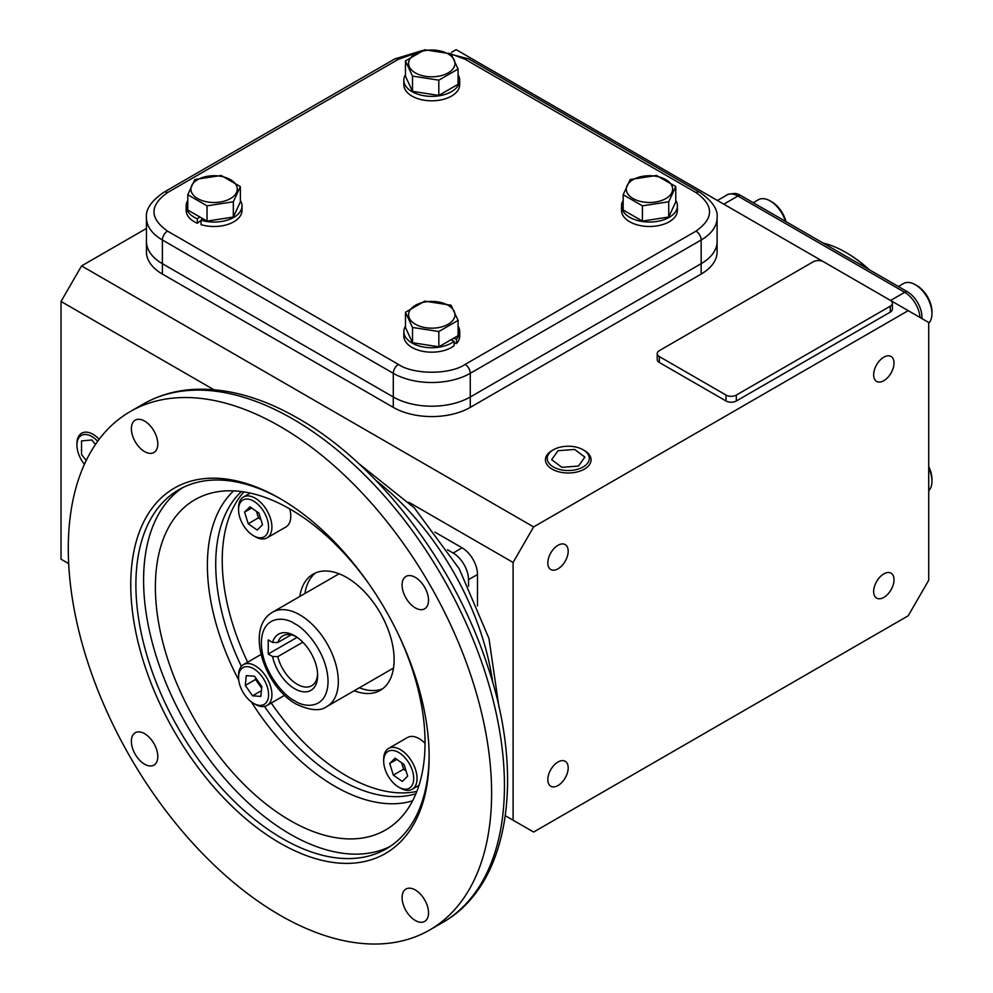 <?xml version="1.0" encoding="UTF-8"?>
<svg xmlns="http://www.w3.org/2000/svg" width="993" height="993" viewBox="0 0 993 993"><rect width="100%" height="100%" fill="white"/><g stroke="black" fill="none" stroke-linecap="round" stroke-linejoin="round"><path stroke-width="1.49" d="M264.498 706.408A175.972 101.596 -120 0 0 340.152 779.704A175.972 101.596 -120 0 0 415.906 793.742M279.952 915.186A299.34 172.819 -120 0 0 429.621 930.019A299.34 172.819 -120 0 0 475.498 690.147A299.34 172.819 -120 0 0 279.952 426.369A299.34 172.819 -120 0 0 130.282 411.549A299.34 172.819 -120 0 0 84.393 651.408A299.34 172.819 -120 0 0 279.952 915.186M415.31 920.486A18.681 10.786 60 0 1 403.096 904.015A18.681 10.786 60 0 1 405.963 889.045A18.681 10.786 60 0 1 415.31 889.976A18.681 10.786 60 0 1 427.511 906.435A18.681 10.786 60 0 1 424.656 921.417A18.681 10.786 60 0 1 415.31 920.486M144.593 764.188A18.681 10.786 60 0 1 132.379 747.717A18.681 10.786 60 0 1 135.247 732.747A18.681 10.786 60 0 1 144.593 733.678A18.681 10.786 60 0 1 156.795 750.137A18.681 10.786 60 0 1 153.927 765.119A18.681 10.786 60 0 1 144.593 764.188M144.593 451.592A18.681 10.786 60 0 1 132.379 435.12A18.681 10.786 60 0 1 135.247 420.151A18.681 10.786 60 0 1 144.593 421.069A18.681 10.786 60 0 1 156.795 437.541A18.681 10.786 60 0 1 153.927 452.51A18.681 10.786 60 0 1 144.593 451.592M415.31 607.89A18.681 10.786 60 0 1 403.096 591.418A18.681 10.786 60 0 1 405.963 576.449A18.681 10.786 60 0 1 415.31 577.367A18.681 10.786 60 0 1 427.511 593.839A18.681 10.786 60 0 1 424.656 608.808A18.681 10.786 60 0 1 415.31 607.89M281.242 499.256A207.363 119.719 -120 0 0 178.839 489.723A207.363 119.719 -120 0 0 135.892 584.641A207.363 119.719 -120 0 0 282.508 838.613A207.363 119.719 -120 0 0 386.19 848.878A207.363 119.719 -120 0 0 429.137 755.425M429.137 756.914A210.988 121.816 60 0 1 279.952 843.057A210.988 121.816 60 0 1 130.753 584.641A210.988 121.816 60 0 1 279.952 498.511A210.988 121.816 60 0 1 429.137 756.914M182.749 487.625A207.363 119.719 -120 0 0 155.814 654.946A207.363 119.719 -120 0 0 290.217 834.17A207.363 119.719 -120 0 0 389.976 846.533M398.764 635.197A190.668 110.086 60 0 1 425.041 742.69A190.668 110.086 60 0 1 395.723 822.7A190.668 110.086 60 0 1 245.755 786.171A190.668 110.086 60 0 1 155.38 587.012A190.668 110.086 60 0 1 206.271 494.564A190.668 110.086 60 0 1 370.178 585.671M243.906 491.907A175.972 101.596 -120 0 0 247.667 662.182M271.25 703.032A175.972 101.596 -120 0 0 346.656 775.955A175.972 101.596 -120 0 0 416.837 791.433M241.436 491.56A175.972 101.596 -120 0 0 241.361 666.34M315.762 572.824A67.127 38.752 -120 0 0 304.925 593.516M299.799 596.47A67.127 38.752 60 0 1 313.093 574.14A67.127 38.752 60 0 1 346.656 577.454A67.127 38.752 60 0 1 390.51 636.612A67.127 38.752 60 0 1 380.22 690.396A67.127 38.752 60 0 1 354.228 690.743M359.354 687.777A67.127 38.752 -120 0 0 382.69 688.745M296.026 636.587A28.809 16.633 -120 0 0 282.868 635.83A28.809 16.633 -120 0 0 277.829 642.508L272.591 642.446A32.434 18.73 60 0 1 294.698 635.781A32.434 18.73 60 0 1 317.636 675.501A32.434 18.73 60 0 1 297.788 690.284A32.434 18.73 60 0 1 272.591 656.547L268.222 654.027L268.222 639.926L272.591 642.446M291.16 634.812L277.829 642.508M272.591 656.547L277.829 656.621A28.809 16.633 -120 0 0 297.267 684.301A28.809 16.633 -120 0 0 311.665 685.729A28.809 16.633 -120 0 0 317.599 673.962M297.143 637.332L268.222 654.027M277.829 656.621L302.828 642.186M238.556 509.757L238.556 507.833A23.584 13.617 60 0 1 243.434 497.034A23.584 13.617 60 0 1 261.618 503.352A23.584 13.617 60 0 1 271.908 527.097A23.584 13.617 60 0 1 267.018 537.883A23.584 13.617 60 0 1 255.226 536.716L253.563 535.761A21.225 12.251 60 0 1 238.556 509.757A21.225 12.251 60 0 1 253.563 501.093A21.225 12.251 60 0 1 268.569 527.097A21.225 12.251 60 0 1 253.563 535.761M267.018 537.883L285.885 526.998A23.584 13.617 -120 0 0 290.763 516.199A23.584 13.617 -120 0 0 289.72 508.888M249.951 506.79L258.912 513.12L262.537 524.763L257.187 530.063L248.213 523.733L244.588 512.09L249.951 506.79M251.663 508.006L244.588 512.09M256.479 511.407L258.465 517.8L248.213 523.733M258.465 517.8L260.911 519.525M255.226 704.31L253.563 703.342A21.225 12.251 60 0 1 238.556 677.35A21.225 12.251 60 0 1 253.563 668.686A21.225 12.251 60 0 1 268.569 694.678A21.225 12.251 60 0 1 253.563 703.342L255.226 704.31A23.584 13.617 60 0 0 267.018 705.477L284.619 695.323M238.556 677.35L238.556 675.426A23.584 13.617 60 0 1 243.434 664.627A23.584 13.617 60 0 1 255.226 665.794A23.584 13.617 60 0 1 270.642 686.573A23.584 13.617 60 0 1 267.018 705.477M245.296 685.418L246.289 675.637L254.568 676.233L261.829 686.61L260.836 696.391L252.557 695.795L245.296 685.418L255.549 679.485L261.668 688.223M255.722 677.884L255.549 679.485M261.42 690.681L252.557 695.795M417.048 778.475A23.584 13.617 60 0 1 412.157 789.274A23.584 13.617 60 0 1 400.365 788.094L398.702 787.139A21.225 12.251 60 0 1 383.683 761.147L383.683 759.211A23.584 13.617 60 0 1 388.573 748.424A23.584 13.617 60 0 1 406.745 754.742A23.584 13.617 60 0 1 417.048 778.475M383.683 761.147A21.225 12.251 60 0 1 398.702 752.471A21.225 12.251 60 0 1 413.709 778.475A21.225 12.251 60 0 1 398.702 787.139M425.041 743.26A23.584 13.617 -120 0 0 407.428 737.526L388.573 748.424M402.314 781.441L393.34 775.111L389.728 763.468L395.077 758.168L404.052 764.498L407.664 776.141L402.314 781.441M401.619 762.785L403.605 769.178L393.34 775.111M389.728 763.468L396.803 759.384M403.605 769.178L406.038 770.903M883.832 357.182A14.398 8.316 -60 0 1 891.031 356.462A14.398 8.316 -60 0 1 893.241 368.006A14.398 8.316 -60 0 1 883.832 380.691A14.398 8.316 -60 0 1 876.633 381.411A14.398 8.316 -60 0 1 874.423 369.868A14.398 8.316 -60 0 1 883.832 357.182M883.832 573.892A14.398 8.316 -60 0 1 891.031 573.172A14.398 8.316 -60 0 1 893.241 584.716A14.398 8.316 -60 0 1 883.832 597.401A14.398 8.316 -60 0 1 876.633 598.121A14.398 8.316 -60 0 1 874.423 586.578A14.398 8.316 -60 0 1 883.832 573.892M558.004 762.003A14.398 8.316 -60 0 1 565.203 761.296A14.398 8.316 -60 0 1 567.413 772.827A14.398 8.316 -60 0 1 558.004 785.525A14.398 8.316 -60 0 1 550.805 786.233A14.398 8.316 -60 0 1 548.595 774.701A14.398 8.316 -60 0 1 558.004 762.003M558.004 545.294A14.398 8.316 -60 0 1 565.203 544.586A14.398 8.316 -60 0 1 567.413 556.117A14.398 8.316 -60 0 1 558.004 568.815A14.398 8.316 -60 0 1 550.805 569.523A14.398 8.316 -60 0 1 548.595 557.992A14.398 8.316 -60 0 1 558.004 545.294M505.35 815.725L533.626 832.047L908.21 615.784L928.728 580.235L928.728 322.502L908.21 310.648L533.626 526.911L81.563 265.913L61.032 301.462L213.88 389.703M477.496 605.916L477.496 574.5A21.772 12.574 -120 0 0 462.105 547.838L434.897 532.124M61.032 301.462L61.032 559.208L68.678 563.614M408.893 502.297L513.096 562.46L513.096 820.206M162.38 274.056L162.38 263.691A54.429 31.416 180 0 1 146.443 241.473A54.429 31.416 0 0 0 162.38 263.691L393.29 397.001A54.429 31.416 0 0 0 470.26 397.001A54.429 31.416 180 0 1 393.29 397.001L393.29 407.378L162.38 274.056A54.429 31.416 180 0 1 146.443 251.837L146.443 217.777A54.429 31.416 0 0 0 162.38 239.996L393.29 373.306A54.429 31.416 0 0 0 470.26 373.306L701.157 239.996A54.429 31.416 0 0 0 717.107 217.777C718.076 209.461 712.254 200.946 699.655 192.232L468.746 58.922A7.261 4.195 -60 0 0 465.121 59.282L449.184 53.225M470.26 407.378L470.26 397.001L701.157 263.691A54.429 31.416 0 0 0 717.107 241.473A54.429 31.416 180 0 1 701.157 263.691L701.157 274.056L470.26 407.378A54.429 31.416 180 0 1 393.29 407.378M908.21 310.648L890.274 300.296M823.52 261.755L456.147 49.65L451.616 52.269M146.443 228.452L81.563 265.913M717.107 217.777L717.107 251.837A54.429 31.416 180 0 1 701.157 274.056M892.372 303.237L892.372 309.171A7.261 4.195 180 0 1 890.249 312.125L736.31 400.998A7.261 4.195 180 0 1 726.044 400.998L659.34 362.495A7.261 4.195 180 0 1 657.217 359.528L657.217 353.607A7.261 4.195 180 0 1 659.34 350.641L813.279 261.767A7.261 4.195 180 0 1 823.545 261.767L890.249 300.283A7.261 4.195 180 0 1 892.372 303.237A7.261 4.195 180 0 1 890.249 306.204L736.31 395.077A7.261 4.195 180 0 1 726.044 395.077L659.34 356.561A7.261 4.195 180 0 1 657.217 353.607M447.471 549.75L453.131 553.014A21.772 12.574 60 0 1 468.522 579.676L468.522 586.205M533.626 526.911L513.096 562.46M868.18 269.078A112.482 64.942 -120 0 0 845.676 252.321A112.482 64.942 -120 0 0 823.16 243.086M869.285 269.711A110.67 63.887 -120 0 0 846.955 253.066L845.676 252.321M717.43 200.499L727.025 194.963C726.429 194.417 729.16 193.908 735.23 193.436A20.803 12.003 60 0 1 740.48 195.348L907.242 291.632A20.803 12.003 60 0 1 921.951 317.102L921.951 318.579M928.728 490.716A23.584 13.617 -120 0 0 931.968 481.183A23.584 13.617 -120 0 0 928.728 467.926M931.968 481.183L931.968 479.259A21.225 12.251 -120 0 0 928.728 466.648M915.285 284.718L916.961 285.674A21.225 12.251 -120 0 1 931.968 311.665L931.968 313.602A23.584 13.617 -120 0 0 915.285 284.718A23.584 13.617 -120 0 0 903.493 283.539L898.367 286.505M928.728 323.122A23.584 13.617 -120 0 0 931.968 313.602M785.972 221.613A21.225 12.251 -120 0 0 771.822 201.877L770.158 200.921A23.584 13.617 -120 0 0 758.367 199.754L753.24 202.709M785.438 221.302A23.584 13.617 -120 0 0 770.158 200.921L771.822 201.877M417.73 52.53L398.416 59.282L167.507 192.592C149.496 205.427 149.496 218.261 167.507 231.108L398.416 364.419C413.547 374.808 449.99 374.82 465.121 364.419A7.261 4.195 60 0 1 470.26 373.306L470.26 397.001L701.157 263.691L701.157 239.996A7.261 4.195 60 0 0 696.031 231.108C714.041 218.261 714.041 205.427 696.031 192.592L465.121 59.282M167.507 231.108A7.261 4.195 120 0 0 162.38 239.996L162.38 263.691L393.29 397.001L393.29 373.306A7.261 4.195 120 0 1 398.416 364.419M665.856 198.563A23.174 13.381 180 0 1 633.075 198.563A23.174 13.381 180 0 1 633.075 179.646A23.174 13.381 180 0 1 665.856 179.646A23.174 13.381 180 0 1 665.856 198.563M623.157 194.715L630.207 179.534L656.51 175.463L675.774 186.585L675.774 201.852L668.723 217.033L642.421 221.104L623.157 209.982L623.157 194.715L642.421 205.836L642.421 221.104M675.774 186.585L668.723 201.765L642.421 205.836M668.723 201.765L668.723 217.033M623.157 200.487A27.941 16.124 0 0 0 621.531 205.923A27.941 16.124 0 0 0 629.711 217.318A27.941 16.124 0 0 0 660.159 220.818A27.941 16.124 0 0 0 677.4 205.923A27.941 16.124 0 0 0 675.774 200.487M621.531 205.923L621.531 210.367A27.941 16.124 0 0 0 629.711 221.762A27.941 16.124 0 0 0 660.159 225.262A27.941 16.124 0 0 0 677.4 210.367L677.4 205.923M415.384 324.252A23.174 13.381 180 0 1 415.384 305.335A23.174 13.381 180 0 1 448.166 305.335A23.174 13.381 180 0 1 448.166 324.252A23.174 13.381 180 0 1 415.384 324.252M424.731 301.152L451.033 305.223L458.083 320.404L458.083 335.671L438.832 346.793L412.517 342.722L405.467 327.541L405.467 312.274L424.731 301.152M458.083 320.404L438.832 331.525L412.517 327.454L405.467 312.274M438.832 331.525L438.832 346.793M412.517 327.454L412.517 342.722M451.53 343.007A27.941 16.124 0 0 0 454.149 341.269L454.149 345.713A27.941 16.124 0 0 1 451.53 347.451A27.941 16.124 0 0 1 421.082 350.951A27.941 16.124 0 0 1 403.841 336.056L403.841 331.6A27.941 16.124 0 0 0 421.082 346.507A27.941 16.124 0 0 0 451.53 343.007M405.467 326.176A27.941 16.124 0 0 0 403.841 331.6M454.149 341.269L450.859 339.842M454.149 342.858L456.495 343.578A27.941 16.124 0 0 0 459.722 336.056L459.722 331.6A27.941 16.124 0 0 0 458.083 326.176M453.615 338.253L456.495 339.134L456.495 343.578M456.495 339.134A27.941 16.124 0 0 0 459.722 331.6M448.153 53.957A23.174 13.381 180 0 1 448.153 72.886A23.174 13.381 180 0 1 415.372 72.886A23.174 13.381 180 0 1 415.372 53.957A23.174 13.381 180 0 1 448.153 53.957M438.807 80.16L412.505 76.089L412.505 91.356L405.454 76.163L405.454 60.896L424.719 49.787L451.021 53.845L458.071 69.038L438.807 80.16L438.807 95.427L412.505 91.356M412.505 76.089L405.454 60.896M458.071 69.038L458.071 84.306L438.807 95.427M405.454 74.798A27.941 16.124 -0 0 0 403.828 80.234A27.941 16.124 -0 0 0 421.069 95.142A27.941 16.124 -0 0 0 451.517 91.641A27.941 16.124 -0 0 0 459.697 80.234A27.941 16.124 -0 0 0 458.071 74.798M403.828 80.234L403.828 84.678A27.941 16.124 -0 0 0 421.069 99.585A27.941 16.124 -0 0 0 451.517 96.085A27.941 16.124 -0 0 0 459.697 84.678L459.697 80.234M197.681 179.646A23.174 13.381 180 0 1 230.463 179.646A23.174 13.381 180 0 1 230.463 198.575A23.174 13.381 180 0 1 197.681 198.575A23.174 13.381 180 0 1 197.681 179.646M240.38 186.585L233.33 201.778L233.33 217.045L207.028 221.116L187.776 209.995L187.776 194.727L194.814 179.534L221.129 175.476L240.38 186.585L240.38 201.852L233.33 217.045M233.33 201.778L207.028 205.849L207.028 221.116M207.028 205.849L187.776 194.727M187.776 200.487A27.941 16.124 -0 0 0 186.138 205.923A27.941 16.124 -0 0 0 194.318 217.33A27.941 16.124 -0 0 0 197.334 218.845L197.334 223.288L201.045 220.421M186.138 205.923L186.138 210.367A27.941 16.124 -0 0 0 194.318 221.774A27.941 16.124 -0 0 0 197.334 223.288M197.334 218.845L199.804 216.946M202.56 218.534L201.045 220.198L201.045 224.641A27.941 16.124 -0 0 0 242.019 210.367L242.019 205.923A27.941 16.124 -0 0 0 240.38 200.487M201.045 220.198A27.941 16.124 -0 0 0 242.019 205.923M583.139 449.792L584.393 450.512A22.802 13.17 180 0 1 591.058 460.107A22.802 13.17 180 0 1 584.393 469.13A22.802 13.17 180 0 1 552.133 469.13A22.802 13.17 180 0 1 545.455 460.107A22.802 13.17 180 0 1 552.133 450.512L553.386 449.792A21.039 12.152 180 0 1 583.139 449.792A21.039 12.152 180 0 1 583.139 466.971A21.039 12.152 180 0 1 553.386 466.971A21.039 12.152 180 0 1 553.386 449.792L552.133 450.512M578.472 466.065L584.877 457.115L574.674 449.444L558.054 450.71L551.649 459.647L561.852 467.331L578.472 466.065M84.417 464.314A21.039 12.152 60 0 1 76.933 445.075L76.933 443.648A22.802 13.17 60 0 1 81.898 433.072A22.802 13.17 60 0 1 93.057 434.338A22.802 13.17 60 0 1 99.176 439.266M76.933 445.075A21.039 12.152 60 0 1 91.803 436.486A21.039 12.152 60 0 1 97.686 441.277M95.427 444.492L91.803 439.986L81.55 440.904L81.55 454.583L86.242 460.429M292.774 418.959A299.34 172.819 -120 0 0 143.104 404.139C158.433 395.351 175.413 390.423 194.045 389.38C227.211 387.829 261.929 397.51 298.223 418.425C377.613 463.359 453.516 562.448 486.905 663.932C525.582 776.203 509.546 885.098 442.444 922.609A299.34 172.819 -120 0 0 488.333 682.737A299.34 172.819 -120 0 0 292.774 418.959M251.266 701.815A180.527 104.228 -120 0 0 335.038 786.369A180.527 104.228 -120 0 0 412.604 800.83M492.739 682.663A202.498 116.913 -120 0 0 376.049 480.55M233.653 490.877A180.527 104.228 -120 0 0 207.388 565.265A180.527 104.228 -120 0 0 238.73 680.106M294.698 623.753C304.454 627.837 327.603 652.749 328.05 681.521C327.603 709.759 304.454 707.959 294.698 700.773C284.941 696.689 261.804 671.777 261.345 643.005C261.804 614.766 284.941 616.566 294.698 623.753M299.836 614.866A54.429 31.428 60 0 1 335.386 662.815A54.429 31.428 60 0 1 327.045 706.433C320.441 711.435 310.164 710.653 296.199 704.099C264.51 686.796 244.588 628.097 272.616 612.16A54.429 31.428 60 0 1 299.836 614.866M453.131 553.014L462.105 547.838M468.522 579.676L477.496 574.5M659.34 362.495L659.34 356.561M726.044 400.998L726.044 395.077M736.31 400.998L736.31 395.077M890.249 312.125L890.249 306.204M921.951 317.102A7.261 4.195 180 0 1 921.194 318.145M907.242 291.632A7.261 4.195 120 0 0 904.685 292.314A21.772 12.574 60 0 1 920.014 317.462M740.48 195.348A7.261 4.195 120 0 0 737.911 196.031L904.685 292.314L890.572 300.469M727.025 194.963A21.772 12.574 60 0 1 737.911 196.031L723.798 204.186M465.121 364.419L696.031 231.108M422.745 50.432L394.792 58.922A7.261 4.195 60 0 1 398.416 59.282M696.031 192.592A7.261 4.195 -60 0 1 699.655 192.232M167.507 192.592A7.261 4.195 -120 0 0 163.882 192.232C151.284 200.946 145.475 209.461 146.443 217.777M358.101 463.011L414.255 507.82L459.25 568.828L488.966 638.449L498.958 706.979M429.621 930.019L442.444 922.609M130.282 411.549L143.104 404.139M393.513 668.053L327.045 706.433M339.085 573.793L272.616 612.16M243.434 497.034L250.273 493.099M243.434 664.627L261.035 654.474M412.157 789.274L418.984 785.326M434.611 50.01L468.746 58.922M394.792 58.922L163.882 192.232"/></g></svg>
